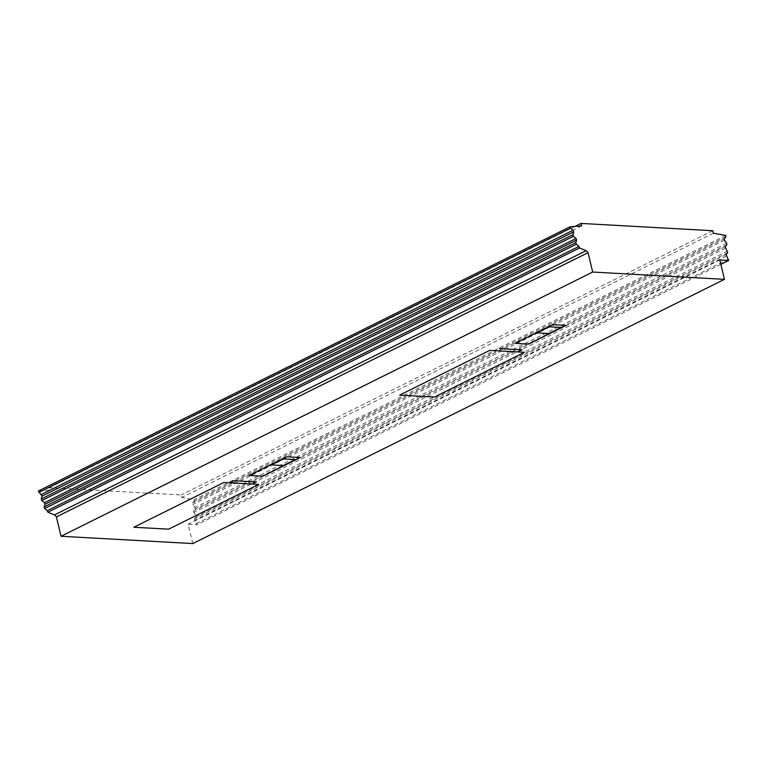 <?xml version="1.0" encoding="UTF-8"?>
<svg xmlns="http://www.w3.org/2000/svg" width="767" height="767" viewBox="0 0 767 767"><rect width="100%" height="100%" fill="white"/><g stroke="black" fill="none" stroke-linecap="round" stroke-linejoin="round"><path stroke-width="0.58" stroke-dasharray="3.83 2.88" d="M192.814 543.573L188.164 524.216L196.994 524.705L194.425 518.789L196.103 516.881L193.524 510.966L195.221 509.067L195 507.495L192.795 504.485L192.747 502.931L194.262 501.014L194.109 499.672L181.741 497.438L181.146 494.955L49.376 487.659L49.97 490.132L38.35 491.033M719.82 259.984L188.164 524.216M720.865 264.347L196.994 524.705M728.497 259.141L196.841 523.372M726.291 256.13L194.636 520.352M726.081 254.558L194.425 518.789M727.749 252.659L196.103 516.881M727.538 251.087L195.882 515.319M725.39 248.307L193.744 512.529M725.179 246.734L193.524 510.966M726.867 244.836L195.221 509.067M726.656 243.264L195 507.495M724.451 240.253L192.795 504.485M724.403 238.7L192.747 502.931M725.918 236.782L194.262 501.014M725.764 235.44L194.109 499.672M713.387 233.206L181.741 497.438M712.792 230.733L181.146 494.955M575.01 226.418L49.376 487.659M581.626 225.91L49.97 490.132"/><path stroke-width="1.15" d="M61.044 536.267L192.814 543.573L724.47 279.341L592.699 272.045L61.044 536.267L56.403 516.91L54.495 514.906L47.87 512.222L47.333 510.63L44.678 508.492L44.131 506.901L44.994 504.283L44.448 502.701L41.782 500.554L41.245 498.972L42.041 496.124L38.35 491.033L570.006 226.802L581.626 225.91L581.031 223.427L575.01 226.418M581.031 223.427L712.792 230.733L713.387 233.206L725.764 235.44L725.918 236.782L724.403 238.7L724.451 240.253L726.656 243.264L726.867 244.836L725.179 246.734L727.749 252.659L726.081 254.558L728.65 260.473L719.82 259.984L724.47 279.341M728.65 260.473L720.865 264.347M592.699 272.045L588.049 252.679L586.151 250.675L579.526 247.99L578.98 246.408L576.333 244.261L575.787 242.679L576.64 240.061L576.103 238.47L573.438 236.332L572.891 234.74L573.697 231.893L572.978 230.301L570.495 228.173L38.839 492.404M570.495 228.173L570.006 226.802M572.978 230.301L41.332 494.533M573.697 231.893L42.041 496.124M572.891 234.74L41.245 498.972M573.438 236.332L41.782 500.554M576.103 238.47L44.448 502.701M576.64 240.061L44.994 504.283M575.787 242.679L44.131 506.901M576.333 244.261L44.678 508.492M578.98 246.408L47.333 510.63M579.526 247.99L47.87 512.222M586.151 250.675L54.495 514.906M588.049 252.679L56.403 516.91M566.046 325.419L552.71 324.681L515.146 343.348L528.482 344.086L566.046 325.419M536.958 332.878L548.942 333.54L561.185 327.461L549.191 326.8L536.958 332.878M524.542 352.302L489.72 350.366L399.665 395.13L434.486 397.057L524.542 352.302M499.24 348.582L522.068 349.848L517.878 351.928M283.378 458.906L295.362 459.567L283.291 465.569L271.297 464.907L283.378 458.906M300.233 457.525L286.906 456.787L249.323 475.463L262.65 476.202L300.233 457.525M229.228 482.779L233.417 480.688L256.245 481.954L252.055 484.044M258.719 484.408L223.897 482.481L133.841 527.245L168.654 529.172L258.719 484.408"/></g></svg>
